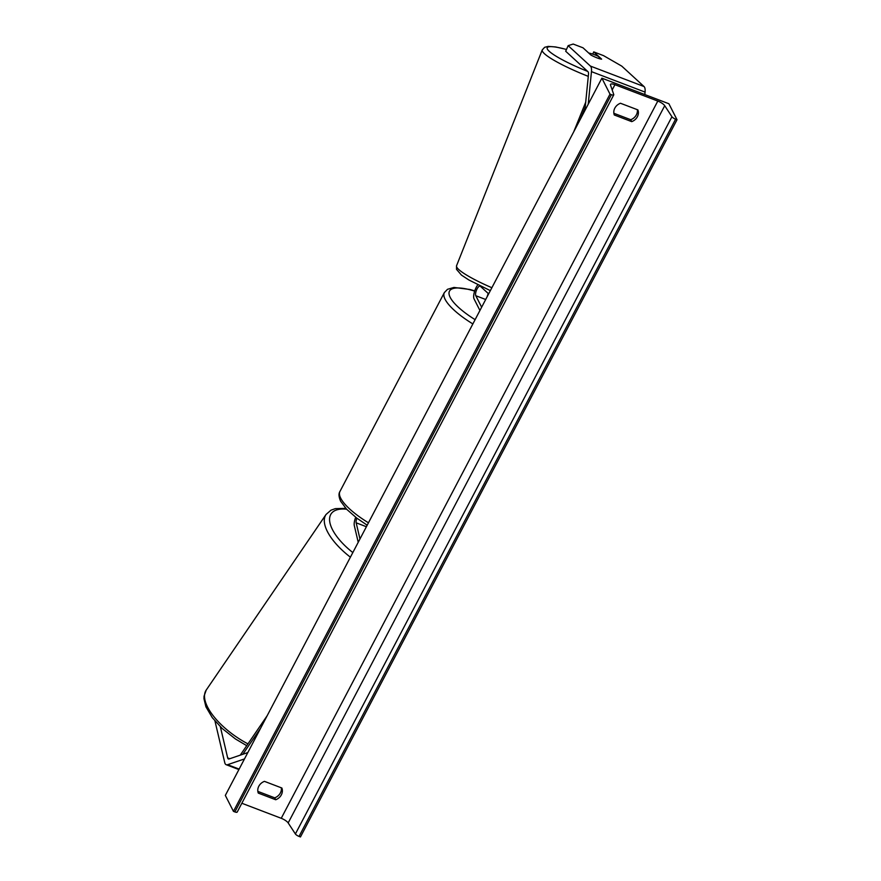 <?xml version="1.0" encoding="UTF-8"?>
<svg xmlns="http://www.w3.org/2000/svg" width="881" height="881" viewBox="0 0 881 881"><rect width="100%" height="100%" fill="white"/><g stroke="black" fill="none" stroke-linecap="round" stroke-linejoin="round"><path stroke-width="1.32" d="M220.338 726.715L227.672 757.913A6.156 2.236 -69.1 0 0 227.86 758.431A6.156 2.236 -69.1 0 0 228.399 758.97A6.156 2.236 -69.1 0 0 229.093 758.959L247.825 752.561M214.964 720.988L224.754 762.605A12.312 4.471 -69.1 0 0 225.118 763.651A12.312 4.471 -69.1 0 0 226.208 764.719A12.312 4.471 -69.1 0 0 227.595 764.697L244.489 758.926M592.748 54.104L593.728 51.891L601.635 59.137A7.698 1.024 -156.1 0 1 597.153 57.904A7.698 1.024 -156.1 0 1 590.909 55.051L583.013 47.805L573.179 44.05L568.157 45.658L590.424 66.086A12.312 4.471 110.9 0 1 590.964 66.824A12.312 4.471 110.9 0 1 591.459 71.636L588.222 104.211M568.157 45.658L565.679 51.241L587.957 71.669A6.156 2.236 110.9 0 1 588.222 72.033A6.156 2.236 110.9 0 1 588.475 74.445L584.874 110.588M593.728 51.891L603.562 55.646L621.755 66.119L644.033 86.547A12.312 4.471 110.9 0 1 644.562 87.274A12.312 4.471 110.9 0 1 645.068 92.098L644.815 94.564M479.936 310.475L474.088 298.978A9.239 3.359 110.9 0 1 477.832 284.805M481.643 307.205L475.795 295.719A5.385 1.96 110.9 0 1 476.698 289.673A5.385 1.96 110.9 0 1 480.123 286.127A5.385 1.96 110.9 0 1 480.354 286.27L488.647 293.88M487.193 296.633A5.385 1.96 110.9 0 1 488.305 293.56M355.682 517.279A9.239 3.359 -69.1 0 0 354.338 525.759L358.226 542.289M356.849 518.16A5.385 1.96 -69.1 0 0 356.166 522.818L359.966 538.974M366.97 525.638L366.529 524.79M601.888 78.178L225.327 795.411L233.454 811.379L610.004 94.146L601.888 78.178L668.888 103.749L677.015 119.717L300.454 836.95L299.044 836.41A3.469 1.013 -152.3 0 1 295.388 833.966L288.175 822.931A6.541 1.905 27.7 0 0 281.248 818.295L241.835 803.252M281.336 787.801A9.625 8.513 -27 0 1 274.729 797.834L257.847 791.38M613.859 113.275L630.752 119.717A9.625 8.513 153 0 0 637.348 109.696M620.466 103.253A9.625 8.513 153 0 0 614.817 108.143A9.625 8.513 153 0 0 614.299 114.982L631.721 121.633A9.625 8.513 153 0 0 637.888 109.894L620.466 103.253M258.805 786.248A9.625 8.513 -27 0 1 264.443 781.359L281.865 788.01A9.625 8.513 -27 0 1 275.709 799.75L258.287 793.098A9.625 8.513 -27 0 1 258.805 786.248M677.015 119.717L675.606 119.177A3.469 1.013 -152.3 0 1 671.939 116.733L664.726 105.698A6.541 1.905 27.7 0 0 657.799 101.062L614.927 84.697A6.541 1.905 27.7 0 0 610.511 84.367A6.541 1.905 27.7 0 0 610.5 85.005L613.749 94.52A3.469 1.013 -152.3 0 1 613.749 94.862A3.469 1.013 -152.3 0 1 611.414 94.685L610.004 94.146M237.198 811.753A3.469 1.013 -152.3 0 1 237.198 812.084A3.469 1.013 -152.3 0 1 234.864 811.919L233.454 811.379M275.709 799.75L274.729 797.834M631.721 121.633L630.752 119.717M601.216 59.115L598.078 56.241A7.698 1.134 21.7 0 0 592.682 54.082A7.698 1.134 21.7 0 0 588.772 53.091M242.826 754.268L260.611 728.213M240.26 755.149L267.174 715.713M585.215 107.141L580.315 119.265M585.711 102.185L573.751 131.765M227.672 757.913L229.787 758.717M227.595 764.697L239.147 769.102M590.424 66.086L644.033 86.547M591.459 71.636L645.068 92.098M475.795 295.719L485.695 299.496M356.166 522.818L366.397 526.728M367.201 525.197L356.86 518.171L346.607 509.229L340.65 501.256C338.733 496.851 338.513 493.58 339.956 491.444A51.186 14.9 27.7 0 0 340.727 498.228A51.186 14.9 27.7 0 0 368.456 522.807M472.866 323.933A51.186 14.9 -152.3 0 1 445.136 299.364A51.186 14.9 -152.3 0 1 444.365 292.569L339.956 491.444M474.65 291.115A47.343 13.777 27.7 0 0 450.191 297.382A47.343 13.777 27.7 0 0 475.112 319.66M246.724 745.667L235.447 738.961L222.221 728.51L212.332 717.718L205.923 706.815L203.985 698.765L204.051 696.199L206.242 690.032A51.186 21.75 34.3 0 0 247.957 743.872M350.407 557.188A51.186 21.75 -145.7 0 1 326.036 514.482L206.242 690.032M346.596 509.218A47.343 20.109 34.3 0 0 352.829 552.574M657.799 101.062L281.248 818.295M614.927 84.697L612.185 89.917M675.606 119.177L299.044 836.41M611.414 94.685L234.864 811.919M664.726 105.698L288.175 822.931M671.939 116.733L295.388 833.966M587.671 71.405A47.343 6.993 -158.3 0 1 548.61 50.713A47.343 6.993 -158.3 0 1 566.461 49.49M566.483 49.424L555.724 46.968L548.224 46.385L544.645 47.299L542.244 49.942A51.186 7.566 21.7 0 0 588.288 76.361M491.862 287.735A51.186 7.566 -158.3 0 1 456.556 265.743L542.244 49.942M226.208 764.719L238.905 769.565M474.727 290.895L469.925 289.486L453.99 287.437L447.526 289.287L444.365 292.569M345.781 508.348L335.265 508.656L330.959 510.198L326.036 514.482M237.198 812.084L613.749 94.862M490.343 290.642L468.857 279.971L461.49 275.125L456.512 269.344L456.556 265.743"/></g></svg>
